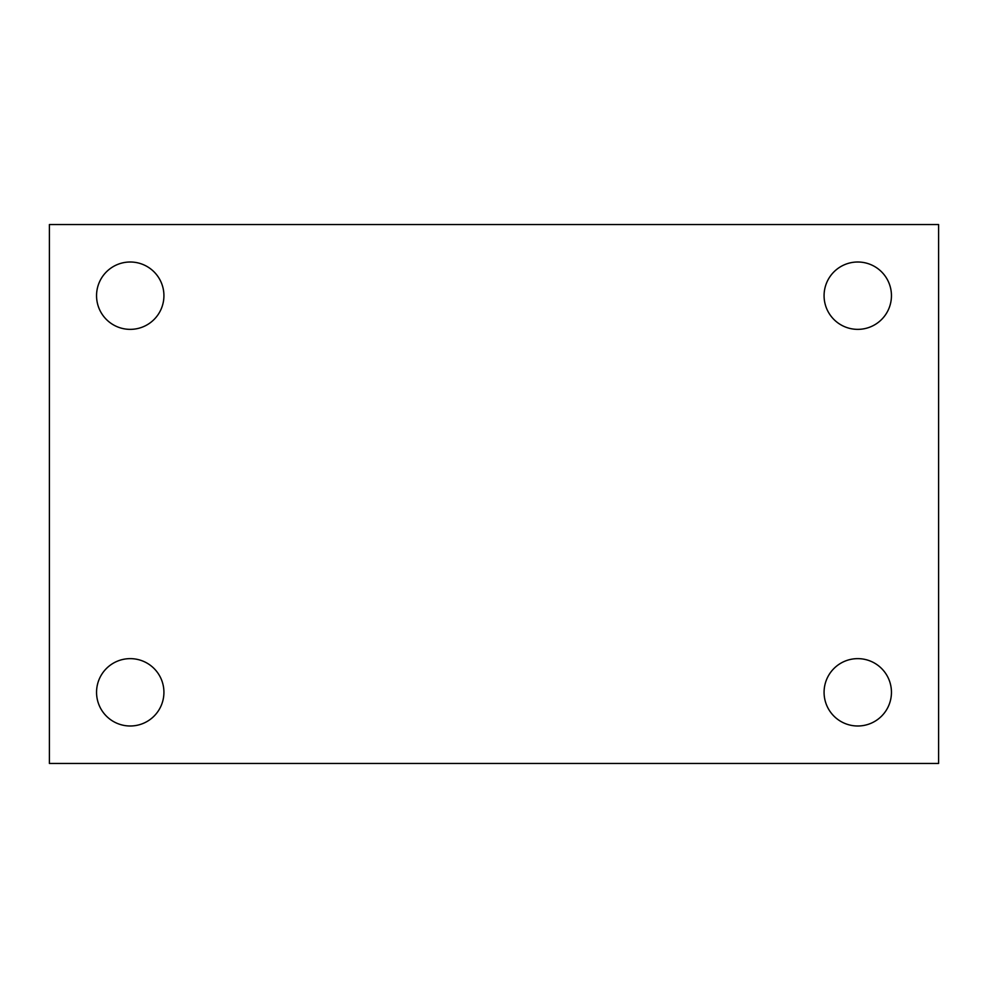 <?xml version="1.0" encoding="UTF-8"?>
<svg xmlns="http://www.w3.org/2000/svg" width="988" height="988" viewBox="0 0 988 988"><rect width="100%" height="100%" fill="white"/><g stroke="black" fill="none" stroke-linecap="round" stroke-linejoin="round"><path stroke-width="1.48" d="M49.4 224.548L938.6 224.548L938.6 763.452L49.4 763.452L49.4 224.548M130.231 658.638A33.678 33.678 0 0 1 163.922 692.316A33.678 33.678 0 0 1 130.231 725.995A33.678 33.678 0 0 1 96.552 692.316A33.678 33.678 0 0 1 130.231 658.638M857.769 658.638A33.678 33.678 0 0 1 891.448 692.316A33.678 33.678 0 0 1 857.769 725.995A33.678 33.678 0 0 1 824.078 692.316A33.678 33.678 0 0 1 857.769 658.638M857.769 262.005A33.678 33.678 0 0 1 891.448 295.684A33.678 33.678 0 0 1 857.769 329.362A33.678 33.678 0 0 1 824.078 295.684A33.678 33.678 0 0 1 857.769 262.005M130.231 262.005A33.678 33.678 0 0 1 163.922 295.684A33.678 33.678 0 0 1 130.231 329.362A33.678 33.678 0 0 1 96.552 295.684A33.678 33.678 0 0 1 130.231 262.005"/></g></svg>
